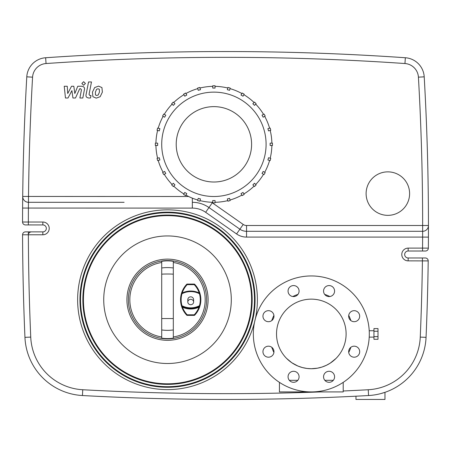 <?xml version="1.0" encoding="UTF-8"?>
<svg xmlns="http://www.w3.org/2000/svg" width="451" height="451" viewBox="0 0 451 451"><rect width="100%" height="100%" fill="white"/><g stroke="black" fill="none" stroke-linecap="round" stroke-linejoin="round"><path stroke-width="0.68" d="M193.609 302.018A2.898 2.678 0 0 1 190.705 304.701A2.898 2.678 0 0 1 187.808 302.018A2.898 2.678 0 0 1 190.705 299.34A2.898 2.678 0 0 1 193.609 302.018L193.609 299.723A2.898 2.898 0 0 0 190.705 296.826A2.898 2.898 0 0 0 187.808 299.723L187.808 302.018M200.47 89.698L198.226 90.301L197.628 88.058A58.568 58.568 0 0 1 199.866 87.46L200.47 89.698M186.787 95.037L184.78 96.198L183.619 94.191A58.568 58.568 0 0 1 185.626 93.03L186.787 95.037M174.96 103.736L173.319 105.376L171.679 103.736A58.568 58.568 0 0 1 173.319 102.095L174.96 103.736M165.782 115.197L164.621 117.209L162.614 116.048A58.568 58.568 0 0 1 163.769 114.035L165.782 115.197M159.885 128.642L159.282 130.886L157.044 130.283A58.568 58.568 0 0 1 157.641 128.045L159.885 128.642M157.664 143.159L157.664 145.481L155.347 145.481A58.568 58.568 0 0 1 155.347 143.159L157.664 143.159M159.282 157.754L159.885 159.992L157.641 160.595A58.568 58.568 0 0 1 157.044 158.352L159.282 157.754M164.621 171.431L165.782 173.443L163.769 174.599A58.568 58.568 0 0 1 162.614 172.592L164.621 171.431M173.319 183.264L174.96 184.904L173.319 186.545A58.568 58.568 0 0 1 171.679 184.904L173.319 183.264M184.78 192.442L186.787 193.603L185.626 195.61A58.568 58.568 0 0 1 183.619 194.449L184.78 192.442M198.226 198.339L200.47 198.936L199.866 201.18A58.568 58.568 0 0 1 197.628 200.577L198.226 198.339M212.742 200.554L215.059 200.554L215.059 202.877A58.568 58.568 0 0 1 212.742 202.877L212.742 200.554M227.338 198.936L229.576 198.339L230.179 200.577A58.568 58.568 0 0 1 227.935 201.18L227.338 198.936M241.014 193.603L243.021 192.442L244.183 194.449A58.568 58.568 0 0 1 242.176 195.61L241.014 193.603M252.848 184.904L254.488 183.264L256.129 184.904A58.568 58.568 0 0 1 254.488 186.545L252.848 184.904M262.025 173.443L263.181 171.431L265.194 172.592A58.568 58.568 0 0 1 264.032 174.599L262.025 173.443M267.922 159.992L268.52 157.754L270.763 158.352A58.568 58.568 0 0 1 270.16 160.595L267.922 159.992M270.138 145.481L270.138 143.159L272.455 143.159A58.568 58.568 0 0 1 272.455 145.481L270.138 145.481M268.52 130.886L267.922 128.642L270.16 128.045A58.568 58.568 0 0 1 270.763 130.283L268.52 130.886M263.181 117.209L262.025 115.197L264.032 114.035A58.568 58.568 0 0 1 265.194 116.048L263.181 117.209M254.488 105.376L252.848 103.736L254.488 102.095A58.568 58.568 0 0 1 256.129 103.736L254.488 105.376M243.021 96.198L241.014 95.037L242.176 93.03A58.568 58.568 0 0 1 244.183 94.191L243.021 96.198M229.576 90.301L227.338 89.698L227.935 87.46A58.568 58.568 0 0 1 230.179 88.058L229.576 90.301M215.059 86.344A57.987 57.987 0 0 1 227.789 88.018M230.027 88.621A57.987 57.987 0 0 1 241.883 93.532M243.895 94.693A57.987 57.987 0 0 1 254.076 102.507M255.717 104.147A57.987 57.987 0 0 1 263.531 114.329M264.686 116.335A57.987 57.987 0 0 1 269.602 128.197M270.2 130.435A57.987 57.987 0 0 1 271.874 143.159M271.874 145.481A57.987 57.987 0 0 1 270.2 158.205M269.602 160.443A57.987 57.987 0 0 1 264.686 172.305M263.531 174.311A57.987 57.987 0 0 1 255.717 184.493M254.076 186.133A57.987 57.987 0 0 1 243.895 193.947M241.883 195.108A57.987 57.987 0 0 1 230.027 200.018M227.789 200.616A57.987 57.987 0 0 1 215.059 202.296M212.742 202.296A57.987 57.987 0 0 1 200.018 200.616M197.775 200.018A57.987 57.987 0 0 1 185.919 195.108M183.912 193.947A57.987 57.987 0 0 1 173.725 186.133M172.085 184.493A57.987 57.987 0 0 1 164.277 174.311M163.115 172.305A57.987 57.987 0 0 1 158.205 160.443M157.602 158.205A57.987 57.987 0 0 1 155.928 145.481M155.928 143.159A57.987 57.987 0 0 1 157.602 130.435M158.205 128.197A57.987 57.987 0 0 1 163.115 116.335M164.277 114.329A57.987 57.987 0 0 1 172.085 104.147M173.725 102.507A57.987 57.987 0 0 1 183.912 94.693M200.018 88.018A57.987 57.987 0 0 1 212.742 86.344M185.919 93.532A57.987 57.987 0 0 1 197.775 88.621M161.712 144.32A52.186 52.186 0 0 1 239.994 99.124A52.186 52.186 0 0 1 239.994 189.516A52.186 52.186 0 0 1 161.712 144.32M215.059 88.086L212.742 88.086L212.742 85.763A58.568 58.568 0 0 1 215.059 85.763L215.059 88.086M176.211 144.32A37.692 37.692 0 0 1 232.75 111.679A37.692 37.692 0 0 1 232.75 176.961A37.692 37.692 0 0 1 176.211 144.32M187.182 315.379L187.182 314.798A21.823 21.823 0 0 1 182.475 307.232L181.928 307.43A22.403 22.403 0 0 0 186.765 315.198A0.581 0.581 0 0 0 187.182 315.379L194.229 315.379A0.581 0.581 0 0 0 194.652 315.198A22.403 22.403 0 0 0 199.489 307.43L199.996 305.863A22.403 22.403 0 0 0 199.996 293.584A0.581 0.581 0 0 0 199.708 293.229A19.489 19.489 0 0 0 181.708 293.229L182.21 292.975A21.823 21.823 0 0 1 187.182 284.643L187.182 284.068A0.581 0.581 0 0 0 186.765 284.243A22.403 22.403 0 0 0 181.415 293.584L182.21 292.975M199.489 307.43L198.942 307.232A21.823 21.823 0 0 1 194.229 314.798L194.229 315.379M199.708 306.218L198.942 307.232A20.064 20.064 0 0 1 182.475 307.232L181.708 306.218A19.489 19.489 0 0 0 199.708 306.218A0.581 0.581 0 0 0 199.996 305.863L199.438 305.705L199.708 306.218M199.996 293.584L199.708 293.229L199.438 293.742L199.996 293.584L199.207 292.975A21.823 21.823 0 0 0 194.229 284.643L194.652 284.243A22.403 22.403 0 0 1 199.996 293.584A22.403 22.403 0 0 0 194.652 284.243A0.581 0.581 0 0 0 194.229 284.068L194.229 284.643L187.182 284.643L186.765 284.243A22.403 22.403 0 0 0 181.415 293.584L181.973 293.742L181.708 293.229A0.581 0.581 0 0 0 181.415 293.584A22.403 22.403 0 0 0 181.415 305.863L181.928 307.43M181.415 305.863A0.581 0.581 0 0 0 181.708 306.218L181.973 305.705L181.415 305.863M199.207 292.975L199.708 293.229M194.229 284.068L187.182 284.068M173.314 336.965A37.692 37.692 0 0 0 173.314 262.482M161.712 262.482A37.692 37.692 0 0 0 161.712 336.965M173.314 261.309A38.848 38.848 0 0 0 161.712 261.309L161.712 338.137A38.848 38.848 0 0 0 173.314 338.137L173.314 261.309A38.848 38.848 0 0 0 161.712 261.309M208.103 299.723A40.59 40.59 0 0 0 147.218 264.568A40.59 40.59 0 0 0 147.218 334.873A40.59 40.59 0 0 0 208.103 299.723M206.654 299.723A39.141 39.141 0 0 0 147.945 265.825A39.141 39.141 0 0 0 147.945 333.622A39.141 39.141 0 0 0 206.654 299.723M77.634 299.723A89.879 89.879 0 0 1 177.096 210.358A89.879 89.879 0 0 1 255.351 318.778A89.879 89.879 0 0 0 177.096 210.358A89.879 89.879 0 0 0 77.634 299.723A89.879 89.879 0 0 0 254.522 322.262A89.879 89.879 0 0 1 77.634 299.723M425.31 257.972A2.898 2.898 0 0 1 428.208 260.909A2609.373 2609.373 0 0 1 426.054 337.348A2609.373 2609.373 0 0 0 428.208 260.909A2.898 2.898 0 0 0 425.31 257.972L408.155 257.972A3.478 3.478 0 0 1 404.677 254.494A3.478 3.478 0 0 1 408.155 251.015L425.451 251.015A2.898 2.898 0 0 0 428.354 248.14A2.898 2.898 0 0 1 425.451 251.015A2.898 2.898 0 0 0 428.354 248.14A2609.373 2609.373 0 0 0 428.422 237.125L428.45 225.5A2609.373 2609.373 0 0 1 428.354 248.14A2609.373 2609.373 0 0 0 428.422 237.125L422.626 237.096A2603.572 2603.572 0 0 1 422.553 248.112L408.155 248.112A6.376 6.376 0 0 0 401.779 254.494A6.376 6.376 0 0 0 408.155 260.87L428.208 260.909A2609.373 2609.373 0 0 1 426.054 337.348L420.259 337.1A55.084 55.084 0 0 1 368.242 389.743A2603.572 2603.572 0 0 1 343.211 390.994M366.359 395.651L365.271 395.713M363.686 395.798L362.333 395.865M360.456 395.967L359.785 396.001M346.751 396.638L346.165 396.666M345.878 396.683L345.178 396.711M345.021 396.722L344.502 396.745M397.788 386.186L397.111 386.608M396.254 387.121L394.484 388.131M387.082 391.564L385.566 392.128M385.03 392.314L380.779 393.605M378.992 394.044L377.904 394.292M368.242 389.743L368.563 395.533A60.885 60.885 0 0 0 426.054 337.348A60.885 60.885 0 0 1 368.563 395.533A2609.373 2609.373 0 0 1 82.437 395.533A60.885 60.885 0 0 1 24.946 337.348A2609.373 2609.373 0 0 1 22.567 234.791A2.898 2.898 0 0 1 25.465 231.876A2.898 2.898 0 0 0 22.567 234.791A2.898 2.898 0 0 1 25.465 231.876L42.845 231.876A3.478 3.478 0 0 0 46.323 228.398A3.478 3.478 0 0 0 42.845 224.919A3.478 3.478 0 0 1 46.323 228.398A3.478 3.478 0 0 1 42.845 231.876L42.845 234.779A6.376 6.376 0 0 0 49.221 228.398A6.376 6.376 0 0 0 42.845 222.022L42.845 224.919L28.351 224.919L28.351 222.022L22.55 222.016A2.898 2.898 0 0 0 25.448 224.919L28.351 224.919M42.845 222.022L28.351 222.022A2603.572 2603.572 0 0 1 28.402 208.103L28.509 196.506A2603.572 2603.572 0 0 1 32.573 77.166A14.494 14.494 0 0 1 46.047 63.535A2603.572 2603.572 0 0 1 404.947 63.535A14.494 14.494 0 0 1 418.421 77.166L424.211 76.839A2609.373 2609.373 0 0 1 428.45 225.5L422.649 225.5L422.649 231.301L246.545 231.301L422.649 231.301A5.801 5.801 0 0 0 428.45 225.5A2609.373 2609.373 0 0 0 424.211 76.839A20.295 20.295 0 0 0 405.348 57.745A20.295 20.295 0 0 1 424.211 76.839A20.295 20.295 0 0 0 405.348 57.745A2609.373 2609.373 0 0 0 45.647 57.745A20.295 20.295 0 0 0 26.784 76.839A2609.373 2609.373 0 0 0 22.708 196.444L22.606 208.063A2609.373 2609.373 0 0 1 22.635 204.224M22.64 203.198A2609.373 2609.373 0 0 1 22.708 196.444A5.801 5.801 0 0 0 28.509 202.307L124.126 202.307M422.649 231.301L422.626 237.096L246.545 237.096L246.545 225.5A5.801 5.801 0 0 1 243.219 224.451L212.297 202.798A34.789 34.789 0 0 0 211.496 202.257M246.545 237.096A17.397 17.397 0 0 1 236.566 233.951L205.645 212.297A23.193 23.193 0 0 0 192.34 208.103L22.606 208.063A2609.373 2609.373 0 0 0 22.55 222.016A2.898 2.898 0 0 0 25.448 224.919M42.946 202.307L28.509 202.307M205.645 212.297L208.971 207.55A28.994 28.994 0 0 0 192.34 202.307A28.994 28.994 0 0 1 208.971 207.55L239.893 229.204L208.971 207.55L212.297 202.798M236.566 233.951L239.893 229.204A11.596 11.596 0 0 0 246.545 231.301M79.957 299.723A87.562 87.562 0 0 1 211.293 223.893A87.562 87.562 0 0 1 211.293 375.548A87.562 87.562 0 0 1 79.957 299.723M254.522 322.262L255.351 318.778M103.73 299.723A63.783 63.783 0 0 1 199.404 244.481A63.783 63.783 0 0 1 199.404 354.96A63.783 63.783 0 0 1 103.73 299.723M83.435 299.723A84.078 84.078 0 0 1 209.552 226.909A84.078 84.078 0 0 1 209.552 372.537A84.078 84.078 0 0 1 83.435 299.723M80.532 299.723A86.981 86.981 0 0 1 211 224.395A86.981 86.981 0 0 1 211 375.046A86.981 86.981 0 0 1 80.532 299.723M115.428 202.307L51.645 202.307M384.962 392.336L384.962 399.456L355.969 399.456L355.969 396.192M213.904 106.628A37.692 37.692 0 0 1 246.545 163.166A37.692 37.692 0 0 1 181.263 163.166A37.692 37.692 0 0 1 213.904 106.628M409.604 193.609A21.744 21.744 0 0 1 376.985 212.438A21.744 21.744 0 0 1 376.985 174.774A21.744 21.744 0 0 1 409.604 193.609M350.878 320.593A41.751 41.751 0 0 0 348.724 315.39M329.861 296.527A41.751 41.751 0 0 0 324.658 294.373M297.981 294.373A41.751 41.751 0 0 0 292.778 296.527M273.915 315.39A41.751 41.751 0 0 0 271.756 320.593M271.756 347.27A41.751 41.751 0 0 0 273.915 352.479M348.724 352.479A41.751 41.751 0 0 0 350.878 347.27M369.217 330.746L373.941 330.746L373.941 328.576L378 328.576L378 331.254L373.941 331.254M373.941 330.746L373.941 339.293L378 339.293L378 331.254M378 336.609L373.941 336.609M289.035 360.653L286.605 358.421M286.661 358.477L291.842 362.762L297.846 366.009L302.362 367.554L307.001 368.456L311.241 368.726M311.32 368.726L317.532 368.168L321.986 367.052L326.4 365.287L330.233 363.134L335.95 358.506M335.995 358.46L333.548 360.699M324.844 380.323L333.3 380.323M289.339 380.323L297.795 380.323M279.428 382.363L279.428 391.919L343.211 391.919L343.211 382.363M346.109 333.932A34.789 34.789 0 0 0 293.922 303.805A34.789 34.789 0 0 0 293.922 364.064A34.789 34.789 0 0 0 346.109 333.932M369.307 333.932A57.987 57.987 0 0 0 282.326 283.718A57.987 57.987 0 0 0 282.326 384.151A57.987 57.987 0 0 0 369.307 333.932M358.071 320.075A5.508 5.508 0 0 0 355.602 310.863A5.508 5.508 0 0 0 348.854 317.605A5.508 5.508 0 0 0 358.071 320.075M354.176 357.198A5.508 5.508 0 0 0 358.945 348.933A5.508 5.508 0 0 0 349.407 348.933A5.508 5.508 0 0 0 354.176 357.198M325.177 380.689A5.508 5.508 0 0 0 334.394 378.22A5.508 5.508 0 0 0 327.646 371.472A5.508 5.508 0 0 0 325.177 380.689M288.059 376.794A5.508 5.508 0 0 0 296.318 381.563A5.508 5.508 0 0 0 296.318 372.019A5.508 5.508 0 0 0 288.059 376.794M264.568 347.789A5.508 5.508 0 0 0 267.037 357.006A5.508 5.508 0 0 0 273.78 350.258A5.508 5.508 0 0 0 264.568 347.789M268.458 310.671A5.508 5.508 0 0 0 263.688 318.936A5.508 5.508 0 0 0 273.233 318.936A5.508 5.508 0 0 0 268.458 310.671M297.463 287.18A5.508 5.508 0 0 0 288.245 289.649A5.508 5.508 0 0 0 294.993 296.397A5.508 5.508 0 0 0 297.463 287.18M334.58 291.075A5.508 5.508 0 0 0 326.315 286.306A5.508 5.508 0 0 0 326.315 295.845A5.508 5.508 0 0 0 334.58 291.075M68.022 98.002L71.912 90.634L72.932 98.002L75.492 98.002L79.709 88.74L80.622 88.74L81.456 89.794L79.878 98.008L82.809 98.008L84.422 89.597C84.856 87.646 83.925 86.53 81.631 86.254L77.752 86.259L74.821 93.52L73.817 86.259L71.529 86.259L67.729 93.52L67.25 86.259L64.228 86.259L65.463 98.002L68.022 98.002M99.321 89.281L98.053 88.762L96.599 89.281L95.37 92.122L95.488 94.981L96.739 95.499L98.217 94.981L99.451 92.122L99.321 89.281M94.654 87.567L92.444 92.122L92.883 96.694L96.226 98.138L100.161 96.694L102.377 92.122L101.932 87.567L98.56 86.124L94.654 87.567M88.548 81.958L86.085 94.642C85.639 96.599 86.564 97.72 88.853 98.002L90.521 98.002L91.006 95.522L89.879 95.522L89.044 94.462L91.48 81.958L88.548 81.958M83.632 85.262L85.408 83.48L83.632 81.704L81.856 83.48L83.632 85.262M199.438 305.705A18.908 18.908 0 0 1 181.973 305.705A21.823 21.823 0 0 1 181.973 293.742A18.908 18.908 0 0 1 199.438 293.742A21.823 21.823 0 0 1 199.438 305.705M194.652 315.198L194.229 314.798L187.182 314.798L186.765 315.198M161.712 338.137A38.848 38.848 0 0 0 173.314 338.137M173.314 267.979A38.848 35.556 180 0 0 161.712 267.979M173.314 274.169A38.848 14.815 180 0 0 161.712 274.169M173.314 318.575A38.848 2.255 180 0 0 161.712 318.575M173.314 329.946A38.848 35.838 180 0 1 161.712 329.946M22.567 234.791L28.362 234.779L28.362 231.876M404.947 63.535L405.348 57.745A2609.373 2609.373 0 0 0 45.647 57.745L46.047 63.535M320.655 391.919A2603.572 2603.572 0 0 1 82.753 389.743A55.084 55.084 0 0 1 30.741 337.1A2603.572 2603.572 0 0 1 28.362 234.779L42.845 234.779M422.412 257.972L422.412 260.87A2603.572 2603.572 0 0 1 420.259 337.1M24.946 337.348L30.741 337.1M408.155 257.972L408.155 260.87M408.155 251.015L408.155 248.112M422.553 251.015L422.553 248.112L428.354 248.14M82.437 395.533L82.753 389.743M192.34 208.103L192.34 198.147M188.625 196.506L22.708 196.444M32.573 77.166L26.784 76.839M239.893 229.204L243.219 224.451M418.421 77.166A2603.572 2603.572 0 0 1 422.649 225.5L246.545 225.5M82.854 299.723A84.658 84.658 0 0 1 209.845 226.402A84.658 84.658 0 0 1 209.845 373.039A84.658 84.658 0 0 1 82.854 299.723M419.509 257.972L420.09 258.028M28.599 233.635C29.157 232.654 30.048 232.068 31.26 231.876M420.309 250.936L419.655 251.015M31.249 224.919L30.674 224.863M369.217 337.123L373.941 337.123"/></g></svg>

